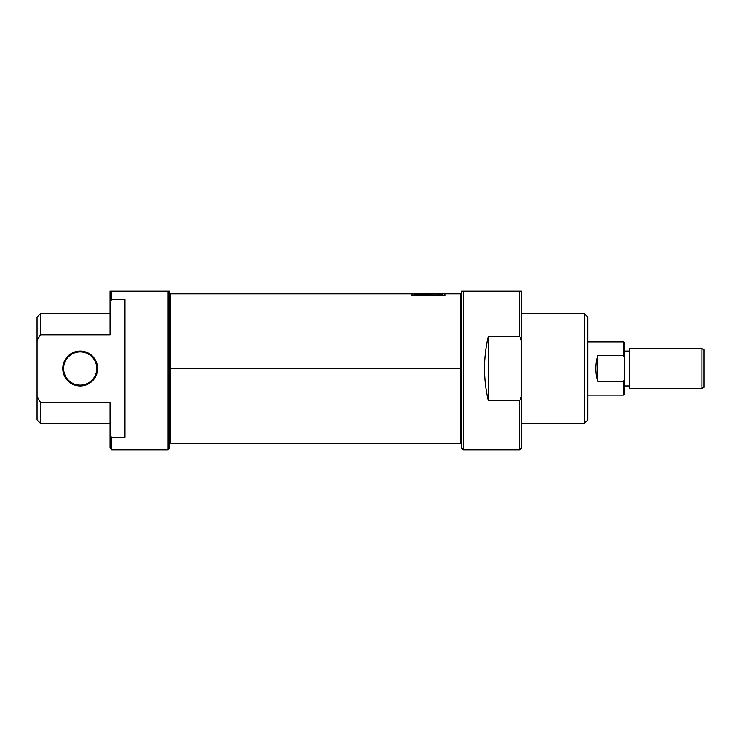 <?xml version="1.0" encoding="UTF-8"?>
<svg xmlns="http://www.w3.org/2000/svg" width="741" height="741" viewBox="0 0 741 741"><rect width="100%" height="100%" fill="white"/><g stroke="black" fill="none" stroke-linecap="round" stroke-linejoin="round"><path stroke-width="1.11" d="M463.403 341.962L463.403 291.204L519.802 291.204L519.802 336.34L521.469 340.795L521.469 396.222L519.802 400.677L488.282 400.677L488.282 336.34L488.282 400.677C483.206 379.235 483.206 357.783 488.282 336.34L519.802 336.34L519.802 291.204L521.469 291.204L521.469 448.138L519.802 449.796L519.802 400.677L488.282 400.677C483.206 379.235 483.206 357.783 488.282 336.34L519.802 336.34L521.469 340.795L521.469 291.204L461.745 291.204L461.745 294.427L460.745 293.853L445.156 293.853L445.156 295.724L411.977 295.724L445.156 295.724L445.156 294.853L444.405 294.853L444.405 295.557L444.405 293.853L440.793 293.853L440.793 294.733L438.329 294.733L442.358 294.418M463.403 395.055L463.403 291.204L463.403 449.796L519.802 449.796L519.802 400.677L521.469 396.222L521.469 448.138L519.802 449.796M521.469 423.259L584.501 423.259L584.501 313.767L584.501 423.259L587.826 419.934L584.501 423.259L521.469 423.259M521.469 313.767L584.501 313.767L521.469 313.767M587.826 317.083L587.826 419.934L587.826 317.083L584.501 313.767L587.826 317.083M463.403 449.796L461.745 448.138L461.745 291.204L461.745 442.59L460.745 443.164L460.745 293.853M63.596 368.509A16.589 16.589 0 0 0 80.185 385.098A16.589 16.589 0 0 0 96.775 368.509A16.589 16.589 0 0 0 80.185 351.919A16.589 16.589 0 0 0 63.596 368.509A16.589 16.589 0 0 0 80.185 385.098A16.589 16.589 0 0 0 96.775 368.509L97.599 368.509A17.423 17.423 0 0 0 80.185 351.086A17.423 17.423 0 0 0 62.763 368.509A17.423 17.423 0 0 0 80.185 385.931A17.423 17.423 0 0 0 97.599 368.509A17.423 17.423 0 0 1 80.185 385.931A17.423 17.423 0 0 1 62.763 368.509L63.596 368.509A16.589 16.589 0 0 1 80.185 351.919A16.589 16.589 0 0 1 96.775 368.509M111.706 437.412L124.979 437.412L124.979 299.605L111.706 299.605L124.979 299.605L124.979 437.412L111.706 437.412L110.048 435.449L111.706 437.412L111.706 449.796L168.105 449.796L168.105 291.204L169.763 291.204L169.763 448.138L168.105 449.796L111.706 449.796L111.706 437.412L110.048 435.449C110.048 452.232 110.048 452.232 110.048 435.449L111.706 437.412M110.048 301.568L111.706 299.605L110.048 301.568L110.048 334.793L40.366 334.793L110.048 334.793C110.048 307.154 110.048 307.154 110.048 334.793L110.048 291.204L110.048 301.568L111.706 299.605L111.706 291.204L169.763 291.204L110.048 291.204L111.706 291.204L111.706 299.605M40.366 423.259L37.05 419.934L37.05 396.518L40.366 402.224L40.366 423.259L110.048 423.259L40.366 423.259L40.366 402.224L110.048 402.224L40.366 402.224L37.05 396.518L37.05 340.499L40.366 334.793L40.366 313.767L40.366 334.793L37.05 340.499L37.05 317.083L40.366 313.767L110.048 313.767M110.048 435.449L110.048 402.224L110.048 448.138L111.706 449.796M169.763 294.427L170.763 293.853L170.763 443.164L460.745 443.164M170.763 293.853L411.977 293.853L411.977 295.724L411.977 294.853L412.718 294.853L412.718 295.557L444.405 295.724L412.718 295.557L412.718 293.853L416.627 293.853M419.017 293.862L427.853 293.853L427.853 294.39L422.518 294.39C418.415 294.288 417.868 294.149 420.879 293.964L419.017 293.862L422.546 293.871L419.304 294.307M430.317 293.927L430.317 294.733L423.685 294.733C416.887 294.585 415.117 294.307 418.378 293.908L418.378 294.603L418.378 293.908L416.562 293.862L418.378 293.908C415.117 294.307 416.887 294.585 423.685 294.733L430.317 294.733L430.317 293.927L427.853 293.955L430.317 293.853L440.793 293.955L438.329 293.955L438.329 294.733L438.329 294.038L430.317 294.038L438.329 293.927M418.378 293.908L416.553 294.131M419.017 293.955L418.378 293.955L419.017 293.955M418.961 294.131L420.879 293.964M419.582 294.344L427.853 294.733L427.853 293.955M703.95 349.752L703.95 387.265L701.959 388.414L701.959 348.603L701.959 388.414L703.95 387.265L703.95 349.752L701.959 348.603L629.294 348.603L629.294 388.414L701.959 388.414L629.294 388.414L629.294 348.603L701.959 348.603L703.95 349.752M624.32 385.931L629.294 385.931L624.32 385.931M624.32 351.086L629.294 351.086L624.32 351.086L624.32 394.481L623.329 395.055L623.329 381.356L597.774 381.356C595.245 372.797 595.245 364.229 597.774 355.661L623.329 355.661L623.329 341.962L587.826 341.962L623.329 341.962L624.32 342.537L624.32 380.124L623.329 381.356L597.774 381.356C595.245 372.797 595.245 364.229 597.774 355.661L597.774 381.356L597.774 355.661L623.329 355.661L624.32 356.893L623.329 355.661L623.329 341.962M587.826 395.055L623.329 395.055L623.329 381.356L624.32 380.124L624.32 394.481L623.329 395.055L587.826 395.055M463.403 291.204L461.745 291.204M169.763 448.138L168.105 449.796L168.105 291.204L169.763 291.204L169.763 448.138M37.05 396.518C37.05 427.224 37.05 427.224 37.05 396.518L37.05 317.083L40.366 313.767M111.706 291.204L110.048 291.204M62.763 368.509A17.423 17.423 0 0 1 80.185 351.086A17.423 17.423 0 0 1 97.599 368.509M460.745 296.511L460.745 368.509L461.745 368.509M169.763 368.509L170.763 368.509L170.763 296.511M170.763 440.506L170.763 368.509L460.745 368.509L460.745 440.506M440.793 294.835L442.358 294.835M440.793 293.955L440.793 294.733M434.393 295.298L434.93 294.992M437.079 294.992L437.625 295.298M415.868 294.418L414.339 294.483M414.126 294.529L415.229 294.844M414.497 295.011L413.571 295.298M169.763 442.59L170.763 443.164M418.971 295.122L418.971 294.131"/></g></svg>
